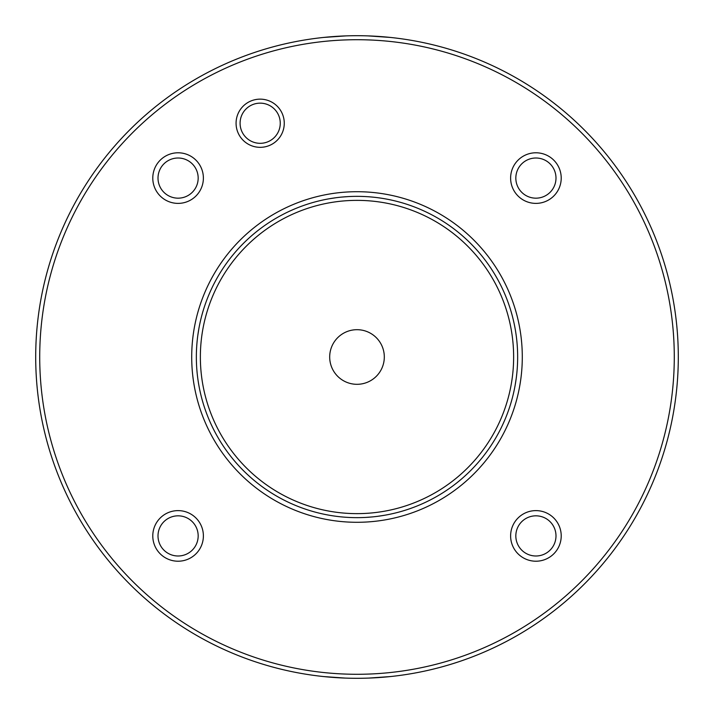 <?xml version="1.0" encoding="UTF-8"?>
<svg xmlns="http://www.w3.org/2000/svg" width="714" height="714" viewBox="0 0 714 714"><rect width="100%" height="100%" fill="white"/><g stroke="black" fill="none" stroke-linecap="round" stroke-linejoin="round"><path stroke-width="1.07" d="M678.3 357A321.3 321.3 0 0 0 357 35.7A321.3 321.3 0 0 0 35.7 357L35.709 355.054L35.7 357A321.3 321.3 0 0 0 357 678.3A321.3 321.3 0 0 0 678.3 357L678.291 355.054L678.3 357M678.273 353.118L678.246 351.19L678.273 353.118M678.211 349.28L678.157 347.388L678.211 349.28M677.863 340.176L677.764 338.49L677.863 340.176M677.568 335.294L677.434 333.429M35.727 353.118L35.754 351.19L35.727 353.118M35.789 349.28L35.843 347.388L35.789 349.28M36.137 340.176L36.236 338.49L36.137 340.176M36.334 336.856L36.432 335.294L36.334 336.856M323.665 37.431L345.835 35.896L323.665 37.431M347.388 35.843L349.28 35.789L347.388 35.843M351.19 35.754L353.118 35.727L351.19 35.754M355.054 35.709L355.965 35.7L355.054 35.709M358.035 35.7L358.946 35.709L358.035 35.7M360.882 35.727L362.81 35.754L360.882 35.727M364.72 35.789L366.612 35.843L364.72 35.789M368.165 35.896L390.335 37.431L368.165 35.896M381.008 198.153L377.876 197.716M336.124 197.716L328.886 198.831M334.241 197.974L335.33 197.823M336.499 197.662L337.758 197.51M339.088 197.35L340.498 197.198M341.961 197.055L348.352 196.582M350.047 196.502L351.761 196.439M353.501 196.386L355.242 196.359M358.758 196.359L360.499 196.386M362.239 196.439L363.953 196.502M365.648 196.582L367.308 196.68M368.933 196.796L370.512 196.921M370.557 196.921L372.039 197.055M373.502 197.198L374.912 197.35M376.242 197.51L377.501 197.662M378.67 197.823L379.759 197.974M355.242 517.641L353.501 517.614M351.761 517.561L350.047 517.498M348.352 517.418L346.692 517.32M345.067 517.204L343.488 517.079M343.443 517.079L341.961 516.945M340.498 516.802L339.088 516.65M337.758 516.49L336.499 516.338M335.33 516.177L334.241 516.026M357 517.65A160.65 160.65 0 0 1 196.35 357A160.65 160.65 0 0 1 357 196.35A160.65 160.65 0 0 1 517.65 357A160.65 160.65 0 0 1 357 517.65M197.849 335.107L197.716 336.124M197.716 377.876L197.823 378.67M197.662 377.501L197.51 376.242M197.35 374.912L197.198 373.502M197.01 371.539L196.93 370.664M196.921 370.512L196.796 368.933M196.68 367.308L196.582 365.648M196.502 363.953L196.439 362.239M196.386 360.499L196.359 358.758M196.359 355.242L196.386 353.501M196.439 351.761L196.502 350.047M196.582 348.352L196.68 346.692M196.796 345.067L196.921 343.488M196.93 343.318L197.01 342.461M197.198 340.498L197.35 339.088M197.51 337.758L197.662 336.499M197.823 335.33L198.831 328.886M335.107 516.151L336.124 516.284M379.759 516.026L378.67 516.177M377.501 516.338L376.242 516.49M374.912 516.65L373.502 516.802M372.039 516.945L365.648 517.418M363.953 517.498L362.239 517.561M360.499 517.614L358.758 517.641M377.876 516.284L385.114 515.169M35.727 360.882L35.754 362.81L35.727 360.882M35.789 364.72L35.843 366.612L35.789 364.72M36.137 373.824L36.236 375.51L36.137 373.824M36.432 378.706L36.539 380.196M678.273 360.882L678.246 362.81L678.273 360.882M678.211 364.72L678.157 366.612L678.211 364.72M677.863 373.824L677.764 375.51L677.863 373.824M677.666 377.144L677.568 378.706L677.666 377.144M478.737 654.345L481.682 653.123M474.774 655.934L475.649 655.595M471.365 657.255L472.846 656.684M468.054 658.495L464.787 659.682M460.53 661.164L461.601 660.798M453.693 663.404L453.113 663.592M452.622 663.743L459.138 661.637M463.529 660.129L469.294 658.04M487.93 650.409L483.405 652.391M496.025 646.67L497.479 645.965M505.289 642.029L500.193 644.626M368.924 678.077L390.335 676.569M366.612 678.157L364.72 678.211L366.612 678.157M362.81 678.246L360.882 678.273L362.81 678.246M358.946 678.291L358.035 678.3L358.946 678.291M355.965 678.3L355.054 678.291L355.965 678.3M353.118 678.273L351.19 678.246L353.118 678.273M349.28 678.211L347.388 678.157L349.28 678.211M345.076 678.077L323.665 676.569M39.716 357A317.284 317.284 0 0 0 357 674.284A317.284 317.284 0 0 0 674.284 357A317.284 317.284 0 0 0 357 39.716A317.284 317.284 0 0 0 39.716 357M357 522.291A165.291 165.291 0 0 1 191.709 357A165.291 165.291 0 0 1 357 191.709A165.291 165.291 0 0 1 522.291 357A165.291 165.291 0 0 1 357 522.291M269.392 145.495A24.098 24.098 0 0 1 237.905 132.456A24.098 24.098 0 0 1 250.953 100.977A24.098 24.098 0 0 1 282.432 114.017A24.098 24.098 0 0 1 269.392 145.495M160.195 553.805A25.302 25.302 0 0 1 160.195 518.025A25.302 25.302 0 0 1 195.975 518.025A25.302 25.302 0 0 1 195.975 553.805A25.302 25.302 0 0 1 160.195 553.805M160.195 160.195A25.302 25.302 0 0 1 195.975 160.195A25.302 25.302 0 0 1 195.975 195.975A25.302 25.302 0 0 1 160.195 195.975A25.302 25.302 0 0 1 160.195 160.195M553.805 160.195A25.302 25.302 0 0 1 553.805 195.975A25.302 25.302 0 0 1 518.025 195.975A25.302 25.302 0 0 1 518.025 160.195A25.302 25.302 0 0 1 553.805 160.195M553.805 553.805A25.302 25.302 0 0 1 518.025 553.805A25.302 25.302 0 0 1 518.025 518.025A25.302 25.302 0 0 1 553.805 518.025A25.302 25.302 0 0 1 553.805 553.805M516.151 378.893L516.284 377.876M516.284 336.124L516.177 335.33M516.338 336.499L516.49 337.758M516.65 339.088L516.802 340.498M516.99 342.461L517.07 343.336M517.079 343.488L517.204 345.067M517.32 346.692L517.418 348.352M517.498 350.047L517.561 351.761M517.614 353.501L517.641 355.242M517.641 358.758L517.614 360.499M517.561 362.239L517.498 363.953M517.418 365.648L517.32 367.308M517.204 368.933L517.079 370.512M517.07 370.682L516.99 371.539M516.802 373.502L516.65 374.912M516.49 376.242L516.338 377.501M516.177 378.67L515.169 385.114M357 329.689A27.311 27.311 0 0 0 329.689 357A27.311 27.311 0 0 0 357 384.31A27.311 27.311 0 0 0 384.31 357A27.311 27.311 0 0 0 357 329.689M163.89 163.89A20.081 20.081 0 0 1 192.289 163.89A20.081 20.081 0 0 1 192.289 192.289A20.081 20.081 0 0 1 163.89 192.289A20.081 20.081 0 0 1 163.89 163.89M550.11 163.89A20.081 20.081 0 0 1 550.11 192.289A20.081 20.081 0 0 1 521.711 192.289A20.081 20.081 0 0 1 521.711 163.89A20.081 20.081 0 0 1 550.11 163.89M163.89 550.11A20.081 20.081 0 0 1 163.89 521.711A20.081 20.081 0 0 1 192.289 521.711A20.081 20.081 0 0 1 192.289 550.11A20.081 20.081 0 0 1 163.89 550.11M550.11 550.11A20.081 20.081 0 0 1 521.711 550.11A20.081 20.081 0 0 1 521.711 521.711A20.081 20.081 0 0 1 550.11 521.711A20.081 20.081 0 0 1 550.11 550.11M267.857 141.791A20.081 20.081 0 0 1 241.618 130.921A20.081 20.081 0 0 1 252.488 104.681A20.081 20.081 0 0 1 278.728 115.552A20.081 20.081 0 0 1 267.857 141.791M357 513.634A156.634 156.634 0 0 0 513.634 357A156.634 156.634 0 0 0 357 200.366A156.634 156.634 0 0 0 200.366 357A156.634 156.634 0 0 0 357 513.634"/></g></svg>
